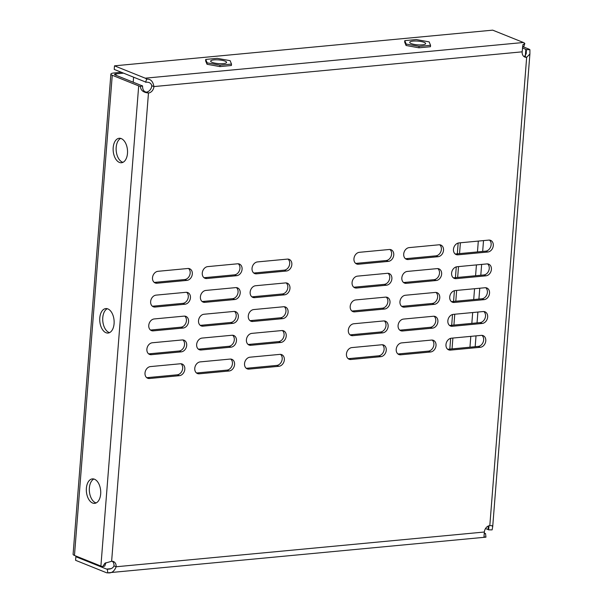 <?xml version="1.0" encoding="UTF-8"?>
<svg xmlns="http://www.w3.org/2000/svg" width="603" height="603" viewBox="0 0 603 603"><rect width="100%" height="100%" fill="white"/><g stroke="black" fill="none" stroke-linecap="round" stroke-linejoin="round"><path stroke-width="0.9" d="M96.156 502.94A12.286 7.146 84.6 0 1 89.372 487.963A12.286 7.146 84.6 0 1 93.895 479.016M86.387 488.249A12.286 7.146 84.6 0 1 92.38 478.888A12.286 7.146 84.6 0 1 100.671 493.985A12.286 7.146 84.6 0 1 94.686 503.347A12.286 7.146 84.6 0 1 86.387 488.249M122.959 162.328A12.286 7.146 84.6 0 1 116.183 147.358A12.286 7.146 84.6 0 1 120.706 138.411M113.191 147.637A12.286 7.146 84.6 0 1 119.183 138.275A12.286 7.146 84.6 0 1 127.482 153.381A12.286 7.146 84.6 0 1 121.489 162.742A12.286 7.146 84.6 0 1 113.191 147.637M109.558 332.63A12.286 7.146 84.6 0 1 102.774 317.66A12.286 7.146 84.6 0 1 107.296 308.713M99.789 317.939A12.286 7.146 84.6 0 1 105.781 308.585A12.286 7.146 84.6 0 1 114.08 323.683A12.286 7.146 84.6 0 1 108.088 333.044A12.286 7.146 84.6 0 1 99.789 317.939M230.761 359.071A6.143 4.786 -68.1 0 1 232.057 365.554A6.143 4.786 -68.1 0 1 226.992 370.121L197.136 372.94A6.143 4.786 -68.1 0 1 196.457 372.948M236.384 287.608A6.143 4.786 -68.1 0 1 237.68 294.098A6.143 4.786 -68.1 0 1 232.622 298.666L202.759 301.485A6.143 4.786 -68.1 0 1 202.08 301.492M238.26 263.79A6.143 4.786 -68.1 0 1 239.549 270.28A6.143 4.786 -68.1 0 1 234.492 274.847L204.636 277.666A6.143 4.786 -68.1 0 1 203.95 277.674M232.63 335.253A6.143 4.786 -68.1 0 1 233.926 341.735A6.143 4.786 -68.1 0 1 228.869 346.303L199.013 349.122A6.143 4.786 -68.1 0 1 198.327 349.129M280.523 354.376A6.143 4.786 -68.1 0 1 281.82 360.858A6.143 4.786 -68.1 0 1 276.754 365.426L246.898 368.245A6.143 4.786 -68.1 0 1 246.22 368.252M286.146 282.92A6.143 4.786 -68.1 0 1 287.443 289.402A6.143 4.786 -68.1 0 1 282.377 293.97L252.521 296.789A6.143 4.786 -68.1 0 1 251.843 296.797M288.015 259.102A6.143 4.786 -68.1 0 1 289.312 265.584A6.143 4.786 -68.1 0 1 284.254 270.152L254.398 272.971A6.143 4.786 -68.1 0 1 253.712 272.978M282.392 330.557A6.143 4.786 -68.1 0 1 283.689 337.039A6.143 4.786 -68.1 0 1 278.631 341.607L248.775 344.426A6.143 4.786 -68.1 0 1 248.089 344.434M481.955 335.366A6.143 4.786 -68.1 0 1 483.252 341.856A6.143 4.786 -68.1 0 1 478.194 346.424L448.338 349.243A6.143 4.786 -68.1 0 1 447.652 349.25M487.578 263.91A6.143 4.786 -68.1 0 1 488.875 270.4A6.143 4.786 -68.1 0 1 483.817 274.968L453.961 277.779A6.143 4.786 -68.1 0 1 453.275 277.787M489.455 240.092A6.143 4.786 -68.1 0 1 490.752 246.582A6.143 4.786 -68.1 0 1 485.694 251.149L455.838 253.961A6.143 4.786 -68.1 0 1 455.152 253.969M483.832 311.547A6.143 4.786 -68.1 0 1 485.129 318.037A6.143 4.786 -68.1 0 1 480.071 322.605L450.215 325.424A6.143 4.786 -68.1 0 1 449.529 325.432M432.193 340.062A6.143 4.786 -68.1 0 1 433.489 346.552A6.143 4.786 -68.1 0 1 428.432 351.119L398.575 353.931A6.143 4.786 -68.1 0 1 397.89 353.946M437.816 268.606A6.143 4.786 -68.1 0 1 439.112 275.096A6.143 4.786 -68.1 0 1 434.054 279.664L404.198 282.475A6.143 4.786 -68.1 0 1 403.513 282.483M439.693 244.788A6.143 4.786 -68.1 0 1 440.989 251.278A6.143 4.786 -68.1 0 1 435.931 255.845L406.075 258.657A6.143 4.786 -68.1 0 1 405.389 258.664M434.07 316.243A6.143 4.786 -68.1 0 1 435.366 322.733A6.143 4.786 -68.1 0 1 430.308 327.301L400.452 330.112A6.143 4.786 -68.1 0 1 399.766 330.12M382.43 344.758A6.143 4.786 -68.1 0 1 383.727 351.248A6.143 4.786 -68.1 0 1 378.669 355.815L348.813 358.627A6.143 4.786 -68.1 0 1 348.127 358.634M388.061 273.302A6.143 4.786 -68.1 0 1 389.35 279.784A6.143 4.786 -68.1 0 1 384.292 284.36L354.436 287.171A6.143 4.786 -68.1 0 1 353.75 287.179M389.93 249.484A6.143 4.786 -68.1 0 1 391.226 255.966A6.143 4.786 -68.1 0 1 386.169 260.541L356.313 263.353A6.143 4.786 -68.1 0 1 355.627 263.36M384.307 320.939A6.143 4.786 -68.1 0 1 385.603 327.429A6.143 4.786 -68.1 0 1 380.546 331.997L350.69 334.808A6.143 4.786 -68.1 0 1 350.004 334.816M180.998 363.76A6.143 4.786 -68.1 0 1 182.294 370.25A6.143 4.786 -68.1 0 1 177.237 374.817L147.373 377.636A6.143 4.786 -68.1 0 1 146.695 377.644M186.621 292.304A6.143 4.786 -68.1 0 1 187.917 298.794A6.143 4.786 -68.1 0 1 182.86 303.362L152.996 306.181A6.143 4.786 -68.1 0 1 152.318 306.188M188.498 268.486A6.143 4.786 -68.1 0 1 189.787 274.976A6.143 4.786 -68.1 0 1 184.729 279.543L154.873 282.362A6.143 4.786 -68.1 0 1 154.195 282.37M182.867 339.941A6.143 4.786 -68.1 0 1 184.164 346.431A6.143 4.786 -68.1 0 1 179.106 350.999L149.25 353.818A6.143 4.786 -68.1 0 1 148.564 353.825M184.744 316.123A6.143 4.786 -68.1 0 1 186.041 322.613A6.143 4.786 -68.1 0 1 180.983 327.18L151.127 329.999A6.143 4.786 -68.1 0 1 150.441 330.007M234.507 311.427A6.143 4.786 -68.1 0 1 235.803 317.917A6.143 4.786 -68.1 0 1 230.745 322.484L200.889 325.303A6.143 4.786 -68.1 0 1 200.204 325.311M284.269 306.739A6.143 4.786 -68.1 0 1 285.566 313.221A6.143 4.786 -68.1 0 1 280.508 317.789L250.652 320.608A6.143 4.786 -68.1 0 1 249.966 320.615M485.709 287.729A6.143 4.786 -68.1 0 1 487.005 294.219A6.143 4.786 -68.1 0 1 481.94 298.786L452.084 301.598A6.143 4.786 -68.1 0 1 451.406 301.613M435.946 292.425A6.143 4.786 -68.1 0 1 437.243 298.915A6.143 4.786 -68.1 0 1 432.178 303.482L402.322 306.294A6.143 4.786 -68.1 0 1 401.643 306.301M386.184 297.121A6.143 4.786 -68.1 0 1 387.48 303.611A6.143 4.786 -68.1 0 1 382.423 308.178L352.559 310.99A6.143 4.786 -68.1 0 1 351.881 310.997M112.309 561.272A6.143 4.786 -68.1 0 1 113.99 565.9L116.13 566.767A6.143 4.786 111.9 0 0 113.447 561.536A6.143 4.786 111.9 0 0 111.623 561.28L104.907 563.232L102.676 566.616L104.771 566.066L105.894 562.705M114.502 65.833L492.696 30.15L523.412 42.496A7.372 4.289 84.6 0 1 524.814 43.484L522.922 44.705L522.16 51.835L153.923 86.576L151.775 85.716A6.143 4.786 -68.1 0 1 146.333 92.138L148.474 93.005A6.143 4.786 111.9 0 0 153.923 86.576C152.966 81.262 150.539 78.789 146.619 79.166L145.64 82.249A3.686 2.141 -95.4 0 0 144.939 81.752L114.223 69.405L114.502 65.833L145.225 78.179A7.372 4.289 -95.4 0 1 146.619 79.166M522.16 51.835A6.143 4.786 111.9 0 0 524.844 57.066A6.143 4.786 111.9 0 0 526.668 57.315L524.527 56.456A6.143 4.786 -68.1 0 1 523.841 56.463M199.284 373.8L229.14 370.988A6.143 4.786 111.9 0 0 234.401 365.697A6.143 4.786 111.9 0 0 231.899 359.328A6.143 4.786 111.9 0 0 230.075 359.079L200.219 361.89A6.143 4.786 111.9 0 0 194.95 367.174A6.143 4.786 111.9 0 0 197.46 373.551A6.143 4.786 111.9 0 0 199.284 373.8L197.136 372.94M204.907 302.344L234.763 299.533A6.143 4.786 111.9 0 0 240.024 294.241A6.143 4.786 111.9 0 0 237.522 287.872A6.143 4.786 111.9 0 0 235.698 287.616L205.842 290.435A6.143 4.786 111.9 0 0 200.58 295.719A6.143 4.786 111.9 0 0 203.083 302.088A6.143 4.786 111.9 0 0 204.907 302.344L202.759 301.485M206.776 278.526L236.64 275.707A6.143 4.786 111.9 0 0 241.901 270.423A6.143 4.786 111.9 0 0 239.399 264.054A6.143 4.786 111.9 0 0 237.574 263.797L207.718 266.616A6.143 4.786 111.9 0 0 202.45 271.9A6.143 4.786 111.9 0 0 204.96 278.269A6.143 4.786 111.9 0 0 206.776 278.526L204.636 277.666M201.153 349.981L231.009 347.17A6.143 4.786 111.9 0 0 236.278 341.878A6.143 4.786 111.9 0 0 233.776 335.509A6.143 4.786 111.9 0 0 231.951 335.26L202.095 338.072A6.143 4.786 111.9 0 0 196.827 343.356A6.143 4.786 111.9 0 0 199.337 349.732A6.143 4.786 111.9 0 0 201.153 349.981L199.013 349.122M249.047 369.104L278.903 366.292A6.143 4.786 111.9 0 0 284.164 361.009A6.143 4.786 111.9 0 0 281.661 354.632A6.143 4.786 111.9 0 0 279.837 354.383L249.981 357.195A6.143 4.786 111.9 0 0 244.712 362.486A6.143 4.786 111.9 0 0 247.222 368.855A6.143 4.786 111.9 0 0 249.047 369.104L246.898 368.245M254.67 297.648L284.526 294.837A6.143 4.786 111.9 0 0 289.787 289.546A6.143 4.786 111.9 0 0 287.284 283.176A6.143 4.786 111.9 0 0 285.46 282.928L255.604 285.739A6.143 4.786 111.9 0 0 250.335 291.023A6.143 4.786 111.9 0 0 252.845 297.4A6.143 4.786 111.9 0 0 254.67 297.648L252.521 296.789M256.539 273.83L286.395 271.018A6.143 4.786 111.9 0 0 291.664 265.727A6.143 4.786 111.9 0 0 289.161 259.358A6.143 4.786 111.9 0 0 287.337 259.109L257.481 261.921A6.143 4.786 111.9 0 0 252.212 267.204A6.143 4.786 111.9 0 0 254.722 273.581A6.143 4.786 111.9 0 0 256.539 273.83L254.398 272.971M250.916 345.285L280.772 342.474A6.143 4.786 111.9 0 0 286.041 337.19A6.143 4.786 111.9 0 0 283.531 330.813A6.143 4.786 111.9 0 0 281.714 330.565L251.858 333.376A6.143 4.786 111.9 0 0 246.589 338.66A6.143 4.786 111.9 0 0 249.092 345.037A6.143 4.786 111.9 0 0 250.916 345.285L248.775 344.426M481.277 335.374L451.413 338.193A6.143 4.786 111.9 0 0 446.152 343.476A6.143 4.786 111.9 0 0 448.655 349.846A6.143 4.786 111.9 0 0 450.479 350.102L480.335 347.283A6.143 4.786 111.9 0 0 485.603 341.999A6.143 4.786 111.9 0 0 483.093 335.63A6.143 4.786 111.9 0 0 481.277 335.374M486.9 263.918L457.044 266.737A6.143 4.786 111.9 0 0 451.775 272.021A6.143 4.786 111.9 0 0 454.278 278.39A6.143 4.786 111.9 0 0 456.102 278.646L485.958 275.827A6.143 4.786 111.9 0 0 491.226 270.543A6.143 4.786 111.9 0 0 488.716 264.174A6.143 4.786 111.9 0 0 486.9 263.918M488.769 240.1L458.913 242.919A6.143 4.786 111.9 0 0 453.652 248.202A6.143 4.786 111.9 0 0 456.154 254.572A6.143 4.786 111.9 0 0 457.979 254.828L487.835 252.009A6.143 4.786 111.9 0 0 493.103 246.725A6.143 4.786 111.9 0 0 490.593 240.356A6.143 4.786 111.9 0 0 488.769 240.1M483.146 311.555L453.29 314.374A6.143 4.786 111.9 0 0 448.029 319.658A6.143 4.786 111.9 0 0 450.531 326.027A6.143 4.786 111.9 0 0 452.356 326.283L482.212 323.464A6.143 4.786 111.9 0 0 487.48 318.18A6.143 4.786 111.9 0 0 484.97 311.811A6.143 4.786 111.9 0 0 483.146 311.555M431.514 340.069L401.658 342.888A6.143 4.786 111.9 0 0 396.39 348.172A6.143 4.786 111.9 0 0 398.892 354.541A6.143 4.786 111.9 0 0 400.716 354.798L430.572 351.979A6.143 4.786 111.9 0 0 435.841 346.695A6.143 4.786 111.9 0 0 433.331 340.326A6.143 4.786 111.9 0 0 431.514 340.069M437.137 268.614L407.281 271.433A6.143 4.786 111.9 0 0 402.013 276.717A6.143 4.786 111.9 0 0 404.523 283.086A6.143 4.786 111.9 0 0 406.339 283.342L436.195 280.523A6.143 4.786 111.9 0 0 441.464 275.239A6.143 4.786 111.9 0 0 438.961 268.87A6.143 4.786 111.9 0 0 437.137 268.614M439.014 244.795L409.151 247.614A6.143 4.786 111.9 0 0 403.889 252.898A6.143 4.786 111.9 0 0 406.392 259.267A6.143 4.786 111.9 0 0 408.216 259.524L438.072 256.705A6.143 4.786 111.9 0 0 443.341 251.421A6.143 4.786 111.9 0 0 440.831 245.052A6.143 4.786 111.9 0 0 439.014 244.795M433.384 316.251L403.528 319.07A6.143 4.786 111.9 0 0 398.266 324.354A6.143 4.786 111.9 0 0 400.769 330.723A6.143 4.786 111.9 0 0 402.593 330.979L432.449 328.16A6.143 4.786 111.9 0 0 437.718 322.876A6.143 4.786 111.9 0 0 435.208 316.507A6.143 4.786 111.9 0 0 433.384 316.251M381.752 344.765L351.896 347.584A6.143 4.786 111.9 0 0 346.627 352.868A6.143 4.786 111.9 0 0 349.137 359.237A6.143 4.786 111.9 0 0 350.954 359.494L380.81 356.675A6.143 4.786 111.9 0 0 386.078 351.391A6.143 4.786 111.9 0 0 383.576 345.022A6.143 4.786 111.9 0 0 381.752 344.765M387.375 273.31L357.519 276.129A6.143 4.786 111.9 0 0 352.25 281.413A6.143 4.786 111.9 0 0 354.76 287.782A6.143 4.786 111.9 0 0 356.577 288.038L386.44 285.219A6.143 4.786 111.9 0 0 391.701 279.935A6.143 4.786 111.9 0 0 389.199 273.566A6.143 4.786 111.9 0 0 387.375 273.31M389.252 249.491L359.388 252.31A6.143 4.786 111.9 0 0 354.127 257.594A6.143 4.786 111.9 0 0 356.629 263.963A6.143 4.786 111.9 0 0 358.453 264.22L388.309 261.401A6.143 4.786 111.9 0 0 393.578 256.117A6.143 4.786 111.9 0 0 391.068 249.748A6.143 4.786 111.9 0 0 389.252 249.491M383.621 320.947L353.765 323.766A6.143 4.786 111.9 0 0 348.504 329.05A6.143 4.786 111.9 0 0 351.006 335.419A6.143 4.786 111.9 0 0 352.83 335.675L382.686 332.856A6.143 4.786 111.9 0 0 387.955 327.572A6.143 4.786 111.9 0 0 385.445 321.203A6.143 4.786 111.9 0 0 383.621 320.947M149.521 378.496L179.377 375.684A6.143 4.786 111.9 0 0 184.639 370.393A6.143 4.786 111.9 0 0 182.136 364.024A6.143 4.786 111.9 0 0 180.312 363.775L150.456 366.586A6.143 4.786 111.9 0 0 145.187 371.87A6.143 4.786 111.9 0 0 147.697 378.247A6.143 4.786 111.9 0 0 149.521 378.496L147.373 377.636M155.144 307.04L185 304.221A6.143 4.786 111.9 0 0 190.262 298.937A6.143 4.786 111.9 0 0 187.759 292.568A6.143 4.786 111.9 0 0 185.935 292.312L156.079 295.131A6.143 4.786 111.9 0 0 150.818 300.415A6.143 4.786 111.9 0 0 153.32 306.784A6.143 4.786 111.9 0 0 155.144 307.04L152.996 306.181M157.014 283.222L186.877 280.403A6.143 4.786 111.9 0 0 192.138 275.119A6.143 4.786 111.9 0 0 189.636 268.75A6.143 4.786 111.9 0 0 187.812 268.493L157.956 271.312A6.143 4.786 111.9 0 0 152.687 276.596A6.143 4.786 111.9 0 0 155.197 282.965A6.143 4.786 111.9 0 0 157.014 283.222L154.873 282.362M151.391 354.677L181.254 351.858A6.143 4.786 111.9 0 0 186.515 346.574A6.143 4.786 111.9 0 0 184.013 340.205A6.143 4.786 111.9 0 0 182.189 339.949L152.333 342.768A6.143 4.786 111.9 0 0 147.064 348.052A6.143 4.786 111.9 0 0 149.574 354.421A6.143 4.786 111.9 0 0 151.391 354.677L149.25 353.818M153.268 330.859L183.124 328.04A6.143 4.786 111.9 0 0 188.392 322.756A6.143 4.786 111.9 0 0 185.882 316.387A6.143 4.786 111.9 0 0 184.066 316.13L154.202 318.949A6.143 4.786 111.9 0 0 148.941 324.233A6.143 4.786 111.9 0 0 151.443 330.602A6.143 4.786 111.9 0 0 153.268 330.859L151.127 329.999M203.03 326.163L232.886 323.351A6.143 4.786 111.9 0 0 238.155 318.06A6.143 4.786 111.9 0 0 235.645 311.691A6.143 4.786 111.9 0 0 233.821 311.442L203.965 314.253A6.143 4.786 111.9 0 0 198.704 319.537A6.143 4.786 111.9 0 0 201.206 325.914A6.143 4.786 111.9 0 0 203.03 326.163L200.889 325.303M252.793 321.467L282.649 318.655A6.143 4.786 111.9 0 0 287.917 313.372A6.143 4.786 111.9 0 0 285.407 306.995A6.143 4.786 111.9 0 0 283.583 306.746L253.727 309.558A6.143 4.786 111.9 0 0 248.466 314.841A6.143 4.786 111.9 0 0 250.969 321.218A6.143 4.786 111.9 0 0 252.793 321.467L250.652 320.608M485.023 287.737L455.167 290.556A6.143 4.786 111.9 0 0 449.898 295.839A6.143 4.786 111.9 0 0 452.408 302.209A6.143 4.786 111.9 0 0 454.232 302.465L484.088 299.646A6.143 4.786 111.9 0 0 489.35 294.362A6.143 4.786 111.9 0 0 486.847 287.993A6.143 4.786 111.9 0 0 485.023 287.737M435.26 292.432L405.404 295.251A6.143 4.786 111.9 0 0 400.136 300.535A6.143 4.786 111.9 0 0 402.646 306.904A6.143 4.786 111.9 0 0 404.47 307.161L434.326 304.342A6.143 4.786 111.9 0 0 439.587 299.058A6.143 4.786 111.9 0 0 437.085 292.689A6.143 4.786 111.9 0 0 435.26 292.432M385.498 297.128L355.642 299.947A6.143 4.786 111.9 0 0 350.373 305.231A6.143 4.786 111.9 0 0 352.883 311.6A6.143 4.786 111.9 0 0 354.707 311.857L384.563 309.038A6.143 4.786 111.9 0 0 389.824 303.754A6.143 4.786 111.9 0 0 387.322 297.385A6.143 4.786 111.9 0 0 385.498 297.128M485.528 528.53L488.046 529.547A3.686 0.859 -175.5 0 1 488.588 529.849L492.123 529.871L492.704 526.63L491.95 525.718L489.817 525.597A6.143 4.786 111.9 0 0 484.367 532.019L483.99 536.821L485.965 537.137L485.513 533.482L484.292 533.58M524.527 56.456L526.231 53.712L526.381 49.665A3.686 0.859 4.5 0 0 525.839 49.356L525.311 56.071M489.817 525.597L526.668 57.315L529.901 53.999L529.909 49.687L526.381 49.665M529.909 49.687A7.372 1.726 4.5 0 0 528.823 49.077L522.974 46.725M488.588 529.849L489.033 525.741M522.447 47.999L525.839 49.356M102.676 566.616A7.372 1.726 -175.5 0 1 100.897 566.074L74.463 555.453A7.372 1.726 -175.5 0 1 73.091 554.308L110.877 74.124A7.372 1.726 4.5 0 0 112.256 75.269L74.463 555.453M112.256 75.269L138.69 85.89A7.372 1.726 4.5 0 0 140.461 86.433L142.564 85.875C142.527 89.583 143.785 91.671 146.333 92.138M115.972 75.277L116.085 73.845A3.686 0.859 4.5 0 0 114.555 74.41A3.686 0.859 4.5 0 0 115.241 74.983L141.675 85.603A3.686 0.859 4.5 0 0 142.564 85.875M140.461 86.433C140.665 90.337 143.333 92.53 148.474 93.005L111.623 561.28M110.666 568.697L106.588 569.081L75.872 556.735L75.586 560.308L106.309 572.654A7.372 4.289 -95.4 0 0 107.56 572.85A7.372 4.289 -95.4 0 0 107.771 572.82L107.319 569.164C110.673 569.315 112.897 568.222 113.99 565.9M107.771 572.82C111.555 573.393 114.336 571.373 116.13 566.767L484.367 532.019M485.965 537.137A7.372 4.289 84.6 0 1 485.754 537.167A7.372 4.289 84.6 0 1 485.445 537.175M485.287 533.504A3.686 2.141 84.6 0 1 484.782 533.399L484.299 533.444M106.588 569.081A3.686 2.141 -95.4 0 0 107.213 569.179A3.686 2.141 -95.4 0 0 107.319 569.164M75.872 556.735L77.327 556.599M484.322 533.218L484.782 533.399M151.775 85.716C151.127 83.078 149.084 81.918 145.64 82.249M524.814 43.484L523.834 46.559L522.492 46.861M452.039 348.888L452.891 338.049M453.916 325.07L454.768 314.231M455.793 301.251L456.644 290.412M457.662 277.433L458.521 266.594M459.539 253.614L460.39 242.775M449.815 349.099L450.66 338.328M451.685 325.281L452.536 314.51M453.562 301.462L454.413 290.691M455.438 277.644L456.283 266.873M457.315 253.825L458.159 243.054M121.369 72.277L113.944 72.978A7.372 1.726 4.5 0 0 110.877 74.124M133.602 77.199L133.21 82.204M116.085 73.845L123.509 73.144M411.201 43.582A7.99 1.869 4.5 0 0 420.035 44.939A7.99 1.869 4.5 0 0 425.628 43.597A7.99 1.869 4.5 0 0 424.135 42.361A7.99 1.869 4.5 0 0 415.301 41.012A7.99 1.869 4.5 0 0 409.708 42.346A7.99 1.869 4.5 0 0 411.201 43.582M416.274 39.557L429.163 41.886L430.557 45.3L419.062 46.386L406.173 44.057L404.779 40.642L416.274 39.557M419.062 46.386L418.949 47.81L430.444 46.733L430.557 45.3M418.949 47.81L406.06 45.489L406.173 44.057M406.06 45.489L404.666 42.074L404.779 40.642M212.15 62.365A7.99 1.869 4.5 0 0 220.984 63.714A7.99 1.869 4.5 0 0 226.577 62.38A7.99 1.869 4.5 0 0 225.085 61.144A7.99 1.869 4.5 0 0 216.251 59.787A7.99 1.869 4.5 0 0 210.658 61.129A7.99 1.869 4.5 0 0 212.15 62.365M217.223 58.34L230.112 60.669L231.507 64.084L220.02 65.169L207.131 62.84L205.729 59.426L217.223 58.34M220.02 65.169L219.907 66.594L231.394 65.508L231.507 64.084M219.907 66.594L207.017 64.265L207.131 62.84M207.017 64.265L205.615 60.85L205.729 59.426M488.324 525.997L488.046 529.547M475.172 346.71L476.023 335.871M477.041 322.891L477.893 312.053M478.918 299.073L479.769 288.234M480.795 275.254L481.646 264.416M482.664 251.436L483.523 240.597M138.69 85.89L100.897 566.074M523.412 42.496L145.225 78.179M478.307 241.087L477.455 251.926M476.43 264.905L475.579 275.744M474.561 288.724L473.702 299.563M472.684 312.542L471.832 323.381M470.807 336.361L469.956 347.2M382.423 308.178L384.563 309.038M352.559 310.99L354.707 311.857M432.178 303.482L434.326 304.342M402.322 306.294L404.47 307.161M481.94 298.786L484.088 299.646M452.084 301.598L454.232 302.465M280.508 317.789L282.649 318.655M230.745 322.484L232.886 323.351M180.983 327.18L183.124 328.04M179.106 350.999L181.254 351.858M184.729 279.543L186.877 280.403M182.86 303.362L185 304.221M177.237 374.817L179.377 375.684M380.546 331.997L382.686 332.856M350.69 334.808L352.83 335.675M386.169 260.541L388.309 261.401M356.313 263.353L358.453 264.22M384.292 284.36L386.44 285.219M354.436 287.171L356.577 288.038M378.669 355.815L380.81 356.675M348.813 358.627L350.954 359.494M430.308 327.301L432.449 328.16M400.452 330.112L402.593 330.979M435.931 255.845L438.072 256.705M406.075 258.657L408.216 259.524M434.054 279.664L436.195 280.523M404.198 282.475L406.339 283.342M428.432 351.119L430.572 351.979M398.575 353.931L400.716 354.798M480.071 322.605L482.212 323.464M450.215 325.424L452.356 326.283M485.694 251.149L487.835 252.009M455.838 253.961L457.979 254.828M483.817 274.968L485.958 275.827M453.961 277.779L456.102 278.646M478.194 346.424L480.335 347.283M448.338 349.243L450.479 350.102M278.631 341.607L280.772 342.474M284.254 270.152L286.395 271.018M282.377 293.97L284.526 294.837M276.754 365.426L278.903 366.292M228.869 346.303L231.009 347.17M234.492 274.847L236.64 275.707M232.622 298.666L234.763 299.533M226.992 370.121L229.14 370.988M529.894 54.074L492.711 526.592M485.754 537.167L107.56 572.85"/></g></svg>
